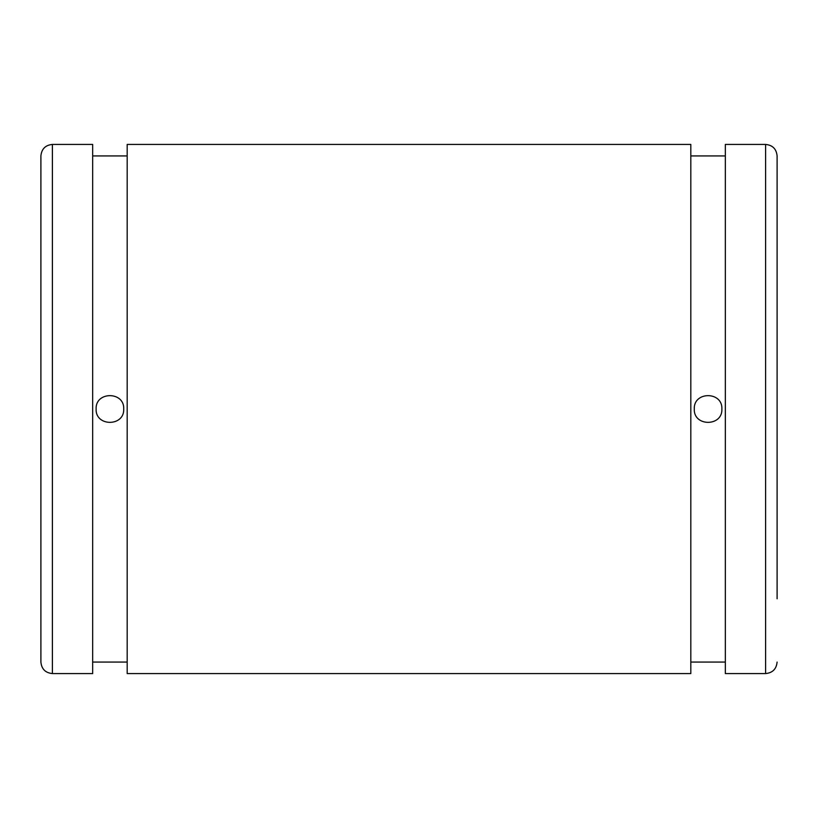 <?xml version="1.0" encoding="UTF-8"?>
<svg xmlns="http://www.w3.org/2000/svg" width="818" height="818" viewBox="0 0 818 818"><rect width="100%" height="100%" fill="white"/><g stroke="black" fill="none" stroke-linecap="round" stroke-linejoin="round"><path stroke-width="1.23" d="M777.1 598.796L777.1 155.931L777.1 598.796M40.9 662.069L40.9 155.931C41.585 148.948 45.419 145.113 52.403 144.428L52.403 673.572C45.419 672.887 41.585 669.052 40.9 662.069M52.403 673.572L92.669 673.572L92.669 144.428L52.403 144.428M96.115 409C95.287 426.791 124.53 426.802 123.722 409C124.571 391.229 95.297 391.178 96.115 409M127.179 673.572L127.179 144.428L690.821 144.428L690.821 673.572L127.179 673.572M694.278 409C693.449 426.791 722.693 426.802 721.885 409C722.734 391.229 693.46 391.178 694.278 409M765.597 144.428L765.597 673.572L725.331 673.572L725.331 144.428L765.597 144.428C772.581 145.113 776.415 148.948 777.1 155.931M765.597 673.572C772.581 672.887 776.415 669.052 777.1 662.069M127.179 155.931L92.669 155.931M127.179 662.069L92.669 662.069M725.331 155.931L690.821 155.931M725.331 662.069L690.821 662.069"/></g></svg>
